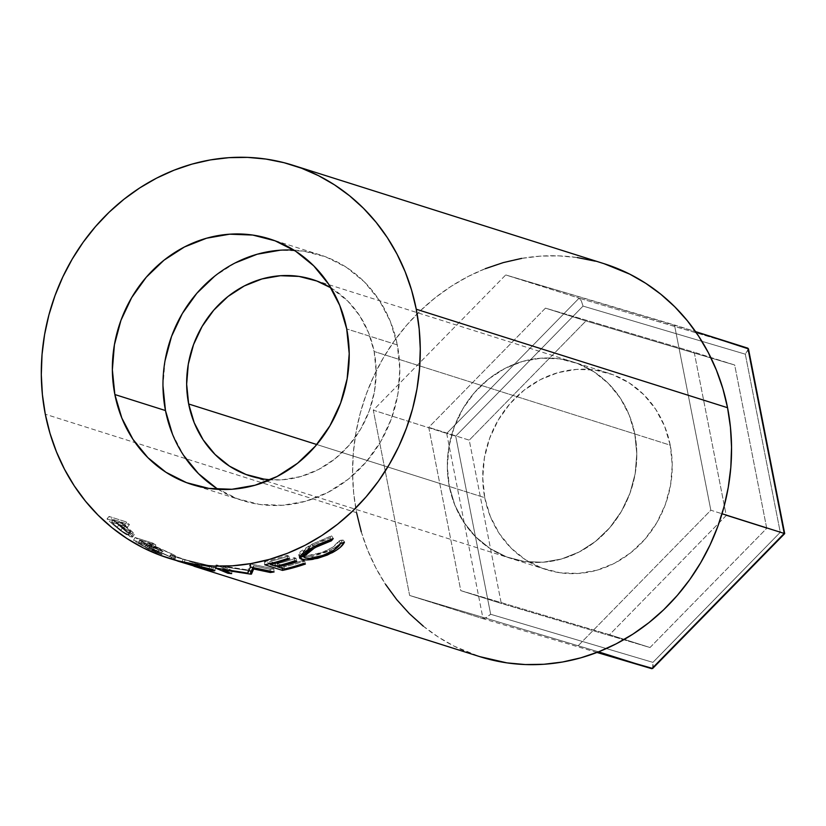 <?xml version="1.0" encoding="UTF-8"?>
<svg xmlns="http://www.w3.org/2000/svg" width="826" height="826" viewBox="0 0 826 826"><rect width="100%" height="100%" fill="white"/><g stroke="black" fill="none" stroke-linecap="round" stroke-linejoin="round"><path stroke-width="0.62" stroke-dasharray="4.13 3.1" d="M670.237 445.173A103.033 93.875 -72.4 0 0 608.576 373.187A103.033 93.875 -72.4 0 0 514.928 398.369A103.033 93.875 -72.4 0 0 484.748 497.665L449.323 486.462A103.033 93.875 107.6 0 1 479.493 387.167A103.033 93.875 107.6 0 1 573.141 361.974A103.033 93.875 107.6 0 1 634.802 433.96L670.237 445.173L664.672 426.402L655.761 409.355L643.836 394.704L629.371 382.996L612.902 374.684L595.071 370.089L576.579 369.387L558.108 372.609L540.39 379.63L524.097 390.171L509.849 403.842L498.212 420.114L489.611 438.348L484.397 457.852L482.756 477.882L484.748 497.665L490.314 516.436L499.234 533.482L511.149 548.144L525.625 559.852L542.093 568.164L559.914 572.748L578.417 573.45L596.878 570.229L614.606 563.208L630.899 552.666L645.137 538.996L656.784 522.734L665.374 504.49L670.598 484.986L672.24 464.955L670.237 445.173L634.802 433.96L629.247 415.189L620.326 398.153L608.411 383.491L593.935 371.783L577.467 363.471L559.646 358.876L541.144 358.174L522.682 361.396L504.954 368.417L488.662 378.969L474.423 392.639L462.777 408.901L454.186 427.135L448.962 446.649L447.32 466.68L449.323 486.462L454.889 505.233L463.799 522.269L475.724 536.931L490.19 548.64L506.658 556.951L524.479 561.546L542.981 562.238L561.453 559.016L579.171 552.005L595.463 541.453L609.712 527.783L621.348 511.521L629.949 493.287L635.163 473.773L636.805 453.742L634.802 433.96A103.033 93.875 107.6 0 1 604.632 533.255A103.033 93.875 107.6 0 1 510.984 558.448A103.033 93.875 107.6 0 1 449.323 486.462L484.748 497.665A103.033 93.875 -72.4 0 0 546.42 569.661A103.033 93.875 -72.4 0 0 640.067 544.468A103.033 93.875 -72.4 0 0 670.237 445.173M578.417 645.478L710.835 510.22L722.027 513.762L710.835 510.22L674.481 324.959L505.719 274.944L373.3 410.192L409.644 595.463L598.54 651.848L409.644 595.463L483.034 618.684L409.644 595.463L373.3 410.192L446.69 433.413L373.3 410.192L505.719 274.944L579.109 298.165L505.719 274.944L695.575 331.629L674.481 324.959L710.835 510.22L578.417 645.478M596.981 652.457L483.034 618.684L446.69 433.413L579.109 298.165L747.881 348.18L748.17 350.265L745.31 354.178L780.26 532.316L652.932 662.369L490.665 614.276L455.715 436.138L583.042 306.095L745.31 354.178L583.042 306.095L455.715 436.138L490.665 614.276L484.397 618.591L483.034 618.684L446.69 433.413L455.715 436.138L446.69 433.413L579.109 298.165L581.308 300.819L583.042 306.095L581.308 300.819L579.109 298.165L747.881 348.18M650.021 647.522L766.735 528.31L734.696 365.02L585.954 320.942L469.24 440.155L501.279 603.445L650.021 647.522L766.735 528.31L726.24 515.496L609.536 634.709L650.021 647.522L609.536 634.709L460.784 590.631L428.746 427.341L545.459 308.129L694.201 352.206L726.24 515.496L766.735 528.31L734.696 365.02L694.201 352.206L734.696 365.02L585.954 320.942L545.459 308.129L585.954 320.942L469.24 440.155L428.746 427.341L469.24 440.155L501.279 603.445L460.784 590.631L501.279 603.445L650.021 647.522M483.034 618.684L486.318 617.724L490.665 614.276L652.932 662.369L653.18 667.181L651.807 668.699M784.111 533.451L782.552 532.997L784.111 533.451M652.664 668.461L652.932 662.369L780.26 532.316L782.552 532.997L780.26 532.316L745.31 354.178L748.459 348.882M726.24 515.496L609.536 634.709L460.784 590.631L428.746 427.341L545.459 308.129L694.201 352.206L726.24 515.496M634.802 433.96A103.033 93.875 -72.4 0 0 573.141 361.974A103.033 93.875 -72.4 0 0 479.493 387.167A103.033 93.875 -72.4 0 0 449.323 486.462L316.761 444.522L449.323 486.462L447.32 466.68L448.962 446.649L454.186 427.135L462.777 408.901L474.423 392.639L488.662 378.969L504.954 368.417L522.682 361.396L541.144 358.174L559.646 358.876L577.467 363.471L593.935 371.783L608.411 383.491L620.326 398.153L629.247 415.189L634.802 433.96L636.805 453.742L635.163 473.773L629.949 493.287L621.348 511.521L609.712 527.783L595.463 541.453L579.171 552.005L561.453 559.016L542.981 562.238L524.479 561.546L506.658 556.951L490.19 548.64L475.724 536.931L463.799 522.269L454.889 505.233L449.323 486.462A103.033 93.875 -72.4 0 0 510.984 558.448A103.033 93.875 -72.4 0 0 604.632 533.255A103.033 93.875 -72.4 0 0 634.802 433.96L374.137 351.494L634.802 433.96M330.958 287.871A103.033 93.875 107.6 0 1 374.137 351.494L376.14 371.277L374.498 391.307L369.284 410.811L360.683 429.055L349.047 445.317L334.798 458.988L318.506 469.529L300.788 476.55L282.316 479.772L270.247 479.772A103.033 93.875 107.6 0 0 374.137 351.494L368.572 332.723L359.661 315.677L347.736 301.025L330.958 287.871M218.25 489.343A128.794 117.344 -72.4 0 0 242.545 500.535A128.794 117.344 -72.4 0 0 359.609 469.054A128.794 117.344 -72.4 0 0 397.327 344.927L346.714 328.924L397.327 344.927A128.794 117.344 -72.4 0 0 320.251 254.945A128.794 117.344 -72.4 0 0 293.932 250.123M604.229 263.742A206.077 187.75 -72.4 0 0 416.923 314.117A206.077 187.75 -72.4 0 0 356.584 512.709L45.296 414.218L356.584 512.709A206.077 187.75 -72.4 0 0 479.906 656.68M124.736 524.489L107.019 518.883A206.077 187.75 -72.4 0 0 112.997 524.479L122.062 531.81L131.675 537.034L132.48 536.57L131.313 535.227L121.463 526.523A206.077 187.75 107.6 0 1 119.264 524.5L127.441 527.081A206.077 187.75 107.6 0 1 124.736 524.489L126.791 522.073A202.855 184.817 -72.4 0 0 129.455 524.624L127.441 527.081L119.264 524.5L121.277 522.042A202.855 184.817 -72.4 0 0 123.435 524.035L121.463 526.523L129.217 533.317L132.573 537.045L131.293 536.921C128.846 536.146 125.242 534.061 120.503 530.684L112.997 524.479L114.959 521.97L122.341 528.082L120.503 530.684L122.341 528.082C127.028 531.417 130.591 533.472 133.038 534.246L131.293 536.921L133.038 534.246L134.349 534.36L131.076 530.715L129.217 533.317L131.076 530.715L123.435 524.035L121.463 526.523A206.077 187.75 107.6 0 1 119.264 524.5L121.277 522.042L129.455 524.624L127.441 527.081A206.077 187.75 107.6 0 1 124.736 524.489L126.791 522.073L109.073 516.467L107.019 518.883L124.736 524.489M151.23 545.862L133.513 540.256A206.077 187.75 -72.4 0 0 140.523 544.633L155.938 552.46L162.02 554.535L152.686 549.176L174.317 558.655A206.077 187.75 107.6 0 1 170.197 556.693L148.732 546.864A206.077 187.75 107.6 0 1 146.171 545.284L154.348 547.865A206.077 187.75 107.6 0 1 151.23 545.862L152.872 543.116A202.855 184.817 -72.4 0 0 155.938 545.088L154.348 547.865L146.171 545.284L147.761 542.496A202.855 184.817 -72.4 0 0 150.291 544.055L148.732 546.864L170.197 556.693L171.54 553.771A202.855 184.817 -72.4 0 0 175.597 555.702L174.317 558.655L152.686 549.176C160.42 553.296 163.145 555.01 160.864 554.329L148.928 549.249L140.523 544.633L142.051 541.815L150.322 546.358L148.928 549.249L150.322 546.358L162.144 551.376L160.864 554.329L162.144 551.376L163.321 551.623L162.144 551.376C164.446 552.067 161.793 550.384 154.173 546.327L152.686 549.176L154.173 546.327L175.597 555.702L174.317 558.655A206.077 187.75 107.6 0 1 170.197 556.693L171.54 553.771L150.291 544.055L148.732 546.864A206.077 187.75 107.6 0 1 146.171 545.284L147.761 542.496L155.938 545.088L154.348 547.865A206.077 187.75 107.6 0 1 151.23 545.862L152.872 543.116L135.154 537.509L133.513 540.256L151.23 545.862M182.112 562.33L182.99 559.233L182.112 562.33C170.166 558.613 166.584 557.302 171.343 558.397L172.531 555.402C167.761 554.298 171.24 555.578 182.99 559.233L213.366 566.533L212.829 569.703L213.366 566.533C217.837 568.453 214.027 568.02 201.926 565.211L172.531 555.402L171.343 558.397L193.005 565.913L171.343 558.397L169.206 557.86L170.404 558.541L176.206 560.606M604.012 263.67L595.309 261.181M577.229 257.547L558.81 255.864L540.225 256.143L521.66 258.393M485.296 268.687L467.857 276.627L451.12 286.343L435.261 297.721L420.434 310.669L406.774 325.062L394.425 340.746L383.491 357.596L374.085 375.417L366.3 394.064L360.208 413.351L355.861 433.082L353.311 453.082L352.578 473.143L353.673 493.081L356.584 512.709M361.272 531.82L367.704 550.25L375.82 567.813L385.535 584.333M423.284 626.16L438.327 637.073L454.362 646.273L479.689 656.618M300.034 556.063L298.682 554.804L312.125 544.107L331.794 535.898L330.039 538.036L330.699 539.337L330.039 538.036L313.725 544.788L314.386 546.399L313.725 544.788L302.636 553.451M302.688 553.75L304.34 554.989L305.248 557.973L304.34 554.989C310.204 556.228 318.402 554.37 328.954 549.404L330.132 552.264L328.954 549.404C334.313 546.523 337.7 543.694 339.125 540.906L340.519 543.653L339.125 540.906L342.996 539.44L344.432 542.145L342.996 539.44C341.541 542.868 337.473 546.378 330.792 549.971L331.443 551.551L330.792 549.971L311.97 556.363L312.517 558.097L311.97 556.363L303.648 556.858M302.646 553.534L303.968 551.148L310.659 546.461L321.923 540.896L330.039 538.036L331.794 535.898L333.229 538.604L331.794 535.898L330.668 536.198L312.125 544.107L313.302 546.967L312.125 544.107L310.204 545.129L300.23 551.758L298.63 554.587L300.716 556.321M302.708 556.755L313.106 556.166L326.28 552.129L335.211 547.39L338.866 544.644L342.738 540.028L339.125 540.906L332.537 547.318L322.078 552.46L308.583 555.402L303.648 554.721M287.706 558.417L286.932 555.382L288.749 555.96L289.523 558.995L288.749 555.96L286.932 555.382L287.706 558.417M270.164 563.58L269.834 561.432A202.855 184.817 -72.4 0 0 288.749 555.96A202.855 184.817 -72.4 0 1 269.834 561.432L275.285 563.156L275.76 566.275L275.285 563.156A202.855 184.817 -72.4 0 0 294.201 557.684L294.975 560.72L294.201 557.684L296.018 558.262L296.792 561.298L296.018 558.262L294.201 557.684A202.855 184.817 107.6 0 1 275.285 563.156L269.834 561.432L270.164 563.58M277.422 565.882L277.102 563.724A202.855 184.817 -72.4 0 0 296.018 558.262A202.855 184.817 -72.4 0 1 277.102 563.724L283.917 565.882L284.392 569L283.917 565.882A202.855 184.817 -72.4 0 0 302.832 560.41L303.607 563.446L302.832 560.41L304.649 560.988L305.424 564.024L304.649 560.988L302.832 560.41A202.855 184.817 107.6 0 1 283.917 565.882L277.102 563.724L277.422 565.882M282.255 568.329L282.11 567.255A202.855 184.817 -72.4 0 0 304.649 560.988A202.855 184.817 -72.4 0 1 282.11 567.255L264.392 561.649L264.805 564.788L264.392 561.649A202.855 184.817 -72.4 0 0 286.932 555.382A202.855 184.817 107.6 0 1 264.392 561.649L282.11 567.255L282.255 568.329M223.165 566.667L222.844 569.857L223.165 566.667L232.065 570.436L231.683 573.626L232.065 570.436L223.165 566.667L248.936 570.714L223.165 566.667M253.582 567.71L253.489 565.81L252.87 567.565L253.489 565.81L253.582 567.71M270.267 571.169L270.133 569.341L253.489 565.81L270.133 569.341A202.855 184.817 -72.4 0 0 273.798 568.794L274.077 571.953L273.798 568.794L250.681 563.972L273.798 568.794A202.855 184.817 -72.4 0 1 270.133 569.341L270.267 571.169M250.877 567.142L250.681 563.972L250.877 567.142M250.34 567.214L250.154 564.034A202.855 184.817 -72.4 0 0 250.681 563.972A202.855 184.817 107.6 0 1 250.154 564.034L250.34 567.214M247.81 573.13L247.893 569.94L250.154 564.034L247.893 569.94L247.81 573.13M216.216 568.185L216.557 565.005L247.893 569.94L216.557 565.005L216.216 568.185M215.689 568.154L216.04 564.963A202.855 184.817 -72.4 0 0 216.557 565.005A202.855 184.817 107.6 0 1 216.04 564.963L215.689 568.154M228.141 572.129L228.42 570.095L216.04 564.963L228.42 570.095A202.855 184.817 -72.4 0 0 232.065 570.436A202.855 184.817 -72.4 0 1 228.42 570.095L228.141 572.129M213.366 566.533L182.99 559.233L170.352 554.917L201.926 565.211L201.059 568.319L201.926 565.211L213.872 567.648L215.431 567.452L214.192 566.812L215.441 567.503L214.874 570.663M172.531 555.402L170.332 554.876L169.175 557.88L171.343 558.397M186.346 563.446L184.012 562.847M193.067 562.558L174.338 556.311L184.972 559.863L209.763 565.986L211.105 566.832L205.953 566.078L194.905 563.136M179.128 558.149L177.177 557.529M210.806 569.878L211.415 566.729L209.763 565.986L209.174 569.145C212.726 570.642 209.37 570.167 199.097 567.699L199.964 564.602C210.083 567.028 213.345 567.483 209.763 565.986L184.972 559.863L175.886 556.755L174.751 559.77L175.886 556.755L199.964 564.602L199.097 567.699L177.229 560.916M209.174 569.145L209.763 565.986M184.972 559.863L184.105 562.96L184.972 559.863M178.168 561.226L173.047 559.316L174.152 556.301L175.886 556.755M162.144 551.376L152.067 547.204L142.051 541.815A202.855 184.817 107.6 0 1 135.154 537.509A202.855 184.817 -72.4 0 0 142.051 541.815L140.523 544.633A206.077 187.75 107.6 0 1 133.513 540.256L135.154 537.509L152.872 543.116A202.855 184.817 -72.4 0 0 155.938 545.088L147.761 542.496A202.855 184.817 -72.4 0 0 150.291 544.055L171.54 553.771A202.855 184.817 -72.4 0 0 175.597 555.702L154.173 546.327L163.321 551.603L162.02 554.566L160.864 554.329M158.416 549.672L145.944 541.918L140.038 540.059A202.855 184.817 -72.4 0 0 146.574 543.962L158.416 549.672M158.86 549.817L157.529 552.739L158.179 552.862L159.532 549.94L146.574 543.962L145.097 546.802A206.077 187.75 107.6 0 1 138.448 542.837L140.038 540.059L145.944 541.918L158.86 549.817L157.529 552.739L150.869 548.588L152.356 545.749L150.869 548.588L144.354 544.706L145.944 541.918L144.354 544.706L138.448 542.837L140.038 540.059A202.855 184.817 -72.4 0 0 146.574 543.962L145.097 546.802L157.529 552.739L145.097 546.802A206.077 187.75 107.6 0 1 138.448 542.837L144.354 544.706L157.529 552.739M112.997 524.479A206.077 187.75 107.6 0 1 107.019 518.883L109.073 516.467A202.855 184.817 -72.4 0 0 114.959 521.97L112.997 524.479M114.959 521.97A202.855 184.817 107.6 0 1 109.073 516.467L126.791 522.073A202.855 184.817 -72.4 0 0 129.455 524.624L121.277 522.042A202.855 184.817 -72.4 0 0 123.435 524.035L133.12 532.594L134.246 533.916L133.461 534.37L125.469 530.251L114.959 521.97M129.682 531.903L130.849 531.954L129.827 530.664L119.46 521.464L113.554 519.595A202.855 184.817 -72.4 0 0 119.14 524.613L129.682 531.903M130.116 532.058L128.319 534.701L129.032 534.742L130.838 532.099L119.14 524.613L117.209 527.153A206.077 187.75 107.6 0 1 111.551 522.053L113.554 519.595L119.46 521.464L124.84 526.286C129.703 530.209 131.468 532.13 130.116 532.058L128.319 534.701C129.63 534.742 127.823 532.78 122.909 528.816L124.84 526.286L122.909 528.816L117.447 523.921L119.46 521.464L117.447 523.921L111.551 522.053L113.554 519.595A202.855 184.817 -72.4 0 0 119.14 524.613L117.209 527.153C121.391 530.808 125.087 533.317 128.319 534.701L123.074 531.768L117.209 527.153A206.077 187.75 107.6 0 1 111.551 522.053L117.447 523.921L127.989 533.276L129.042 534.587L128.319 534.701M173.047 559.316L192.097 565.624M172.428 434.011L183.568 455.322M216.557 488.28L237.145 498.667L259.426 504.407L282.554 505.285L305.63 501.258L327.777 492.482L348.149 479.297L365.949 462.209L380.507 441.879L391.256 419.081L397.771 394.694L399.825 369.656L397.327 344.927L390.368 321.469L379.227 300.168L364.328 281.842L346.239 267.201L325.661 256.814L303.379 251.073L280.251 250.206M235.018 262.998L214.646 276.183M165.024 360.786L162.97 385.825M608.576 373.187L312.476 279.508M546.42 569.661L250.319 475.983M320.251 254.945L269.637 238.931M298.682 554.804L299.559 557.829M134.349 534.36L132.583 537.034M242.545 500.535L191.931 484.521"/><path stroke-width="1.24" d="M748.459 348.882L695.575 331.629L747.881 348.18L784.225 533.441L722.027 513.762L784.225 533.441L651.807 668.699L598.54 651.848L651.807 668.699L596.981 652.457L652.664 668.461L596.981 652.457M747.881 348.18L784.7 533.606L651.807 668.699M188.658 403.986A103.033 93.875 107.6 0 1 218.828 304.691A103.033 93.875 107.6 0 1 312.476 279.508A103.033 93.875 107.6 0 1 330.958 287.871L316.802 281.005L298.981 276.411L280.479 275.708L262.018 278.93L244.289 285.951L227.997 296.493L213.758 310.163L202.112 326.435L193.521 344.669L188.297 364.173L186.655 384.204L188.658 403.986L316.761 444.522L188.658 403.986L194.224 422.757L203.134 439.804L215.059 454.465L229.525 466.174L245.993 474.485L263.814 479.07L270.247 479.772A103.033 93.875 107.6 0 1 250.319 475.983A103.033 93.875 107.6 0 1 188.658 403.986M293.932 250.123A128.794 117.344 -72.4 0 0 165.468 410.553L114.855 394.539A128.794 117.344 107.6 0 1 152.573 270.422A128.794 117.344 107.6 0 1 269.637 238.931A128.794 117.344 107.6 0 1 346.714 328.924L339.754 305.455L328.614 284.154L313.715 265.827L295.625 251.197L275.037 240.8L252.756 235.059L229.638 234.192L206.552 238.218L184.404 246.995L164.033 260.169L146.233 277.257L131.675 297.587L120.926 320.385L114.411 344.772L112.357 369.811L114.855 394.539L121.814 418.008L132.955 439.308L147.854 457.625L165.943 472.265L186.531 482.652L208.813 488.393L231.93 489.271L255.017 485.244L277.164 476.468L297.536 463.283L315.336 446.195L329.894 425.865L340.632 403.067L347.157 378.68L349.212 353.642L346.714 328.924A128.794 117.344 107.6 0 1 308.996 453.04A128.794 117.344 107.6 0 1 191.931 484.521A128.794 117.344 107.6 0 1 114.855 394.539L165.468 410.553A128.794 117.344 -72.4 0 0 218.25 489.343M416.263 309.234A206.077 187.75 107.6 0 1 355.923 507.825A206.077 187.75 107.6 0 1 168.628 558.2A206.077 187.75 107.6 0 1 45.296 414.218L42.394 394.601L41.3 374.663L42.033 354.591L44.583 334.602L48.92 314.871L55.022 295.584L62.807 276.937L72.213 259.106L83.147 242.266L95.496 226.582L109.156 212.189L123.983 199.242L139.842 187.853L156.568 178.148L174.018 170.208L192.014 164.106L210.382 159.914L228.947 157.663L247.521 157.384L265.941 159.067L284.03 162.701L301.593 168.246L318.485 175.659L334.53 184.869L349.574 195.783L363.471 208.286L376.088 222.277L387.311 237.599L397.027 254.129L405.143 271.692L411.575 290.112L416.263 309.234L419.174 328.851L420.269 348.799L419.536 368.861L416.985 388.86L412.639 408.591L406.547 427.868L398.762 446.515L389.356 464.346L378.422 481.186L366.073 496.88L352.413 511.263L337.586 524.221L321.727 535.599L305 545.315L287.551 553.255L269.555 559.347L251.187 563.538L232.622 565.789L214.048 566.078L195.617 564.395L177.538 560.761L159.976 555.206L143.084 547.793L127.039 538.583L111.995 527.68L98.098 515.166L85.481 501.186L74.257 485.853L64.542 469.333L56.426 451.77L49.994 433.34L45.296 414.218A206.077 187.75 107.6 0 1 105.645 215.638A206.077 187.75 107.6 0 1 292.941 165.252A206.077 187.75 107.6 0 1 416.263 309.234L727.551 407.714L416.263 309.234M168.628 558.2L184.219 562.898L212.829 569.703L214.874 570.611L213.232 570.807L208.431 570.085L193.934 566.213L479.906 656.68A206.077 187.75 -72.4 0 0 667.202 606.305A206.077 187.75 -72.4 0 0 727.551 407.714A206.077 187.75 -72.4 0 0 604.229 263.742L292.941 165.252M193.934 566.213L201.059 568.319C213.345 571.158 217.269 571.623 212.829 569.703L186.346 563.446M253.654 568.98L251.445 574.122A206.077 187.75 107.6 0 1 250.598 574.142L222.844 569.857L231.683 573.626A206.077 187.75 107.6 0 1 227.976 573.275L215.689 568.154A206.077 187.75 -72.4 0 0 216.216 568.185L247.81 573.13L250.34 567.214A206.077 187.75 -72.4 0 0 250.877 567.142L274.077 571.953A206.077 187.75 107.6 0 1 270.36 572.511L253.654 568.98L253.582 567.71L253.654 568.98L270.36 572.511L270.267 571.169L270.36 572.511A206.077 187.75 107.6 0 0 274.077 571.953L250.877 567.142A206.077 187.75 107.6 0 1 250.34 567.214L247.81 573.13L216.216 568.185A206.077 187.75 107.6 0 1 215.689 568.154L227.976 573.275L228.141 572.129L227.976 573.275A206.077 187.75 107.6 0 0 231.683 573.626L222.844 569.857L250.598 574.142L250.691 570.952L248.936 570.714L250.691 570.952A202.855 184.817 -72.4 0 0 251.517 570.931L251.445 574.122A206.077 187.75 107.6 0 1 250.598 574.142L250.691 570.952A202.855 184.817 -72.4 0 0 251.517 570.931L251.445 574.122L253.654 568.98M282.523 570.394L264.805 564.788A206.077 187.75 -72.4 0 0 287.706 558.417L289.523 558.995A206.077 187.75 107.6 0 1 270.308 564.55L275.76 566.275A206.077 187.75 -72.4 0 0 294.975 560.72L296.792 561.298A206.077 187.75 107.6 0 1 277.577 566.853L284.392 569A206.077 187.75 -72.4 0 0 303.607 563.446L305.424 564.024A206.077 187.75 107.6 0 1 282.523 570.394L282.255 568.329L282.523 570.394A206.077 187.75 107.6 0 0 305.424 564.024L303.607 563.446A206.077 187.75 107.6 0 1 284.392 569L277.577 566.853L277.422 565.882L277.577 566.853A206.077 187.75 107.6 0 0 296.792 561.298L294.975 560.72A206.077 187.75 107.6 0 1 275.76 566.275L270.308 564.55L270.164 563.58L270.308 564.55A206.077 187.75 107.6 0 0 289.523 558.995L287.706 558.417A206.077 187.75 107.6 0 1 264.805 564.788L282.523 570.394M332.093 538.924L333.229 538.604L331.433 540.772L318.97 545.604L309.017 551.025L304.959 554.101L303.565 556.518L305.248 557.973L309.513 558.386L323.162 555.371L333.776 550.147L340.519 543.653L344.432 542.145L340.188 547.421L336.461 550.209L327.395 555.02L317.618 558.355L306.147 559.925L300.096 558.603L299.508 557.581L301.18 554.731L306.054 551.066L318.237 544.468L332.093 538.924M479.689 656.618L506.906 662.875L525.326 664.558L543.9 664.28L562.465 662.029L580.833 657.826L598.829 651.735L616.279 643.795L633.005 634.079L648.864 622.701L663.691 609.753L677.351 595.36L689.71 579.666L700.634 562.826L710.04 545.005L717.825 526.358L723.927 507.071L728.264 487.34L730.814 467.34L731.547 447.279L730.452 427.341L727.551 407.714L722.853 388.602L716.421 370.172L708.305 352.609L698.59 336.089L687.366 320.756L674.749 306.766L660.852 294.262L645.808 283.349L629.763 274.149L604.012 263.67M595.309 261.181L577.229 257.547M521.66 258.393L503.292 262.596L485.296 268.687M356.584 512.709L361.272 531.82M385.535 584.333L396.759 599.666L409.376 613.646L423.284 626.16M331.433 540.772L330.699 539.337L331.433 540.772L333.229 538.604L313.302 546.967L299.559 557.829L301.573 559.326C303.906 560.121 307.685 560.121 312.899 559.336L331.969 552.831C338.763 549.176 342.914 545.614 344.432 542.145L340.519 543.653C339.032 546.471 335.562 549.342 330.132 552.264C319.435 557.302 311.144 559.212 305.248 557.973L303.617 556.745L314.902 547.648L331.433 540.772M314.386 546.399L314.902 547.648L314.386 546.399M303.648 554.721L302.636 553.451L303.617 556.755M331.443 551.551L331.969 552.831L331.443 551.551M312.517 558.097L312.899 559.336L312.517 558.097M299.879 555.991L303.648 556.858L300.716 556.321L301.573 559.326L300.034 556.063M252.87 567.565L251.517 570.931L252.87 567.565M214.874 570.663L212.829 569.703M184.012 562.847L182.112 562.33M178.148 561.215L202.329 568.536L209.381 569.93L210.806 569.857L209.174 569.145L177.229 560.916L209.246 568.722L210.806 569.878L210.94 569.155M162.97 385.825L165.468 410.553L172.428 434.011M183.568 455.322L198.467 473.639L216.557 488.28M280.251 250.206L257.165 254.232L235.018 262.998M214.646 276.183L196.846 293.271L182.288 313.601L171.55 336.399L165.024 360.786M748.449 348.82L784.7 533.606L652.633 668.492"/></g></svg>
